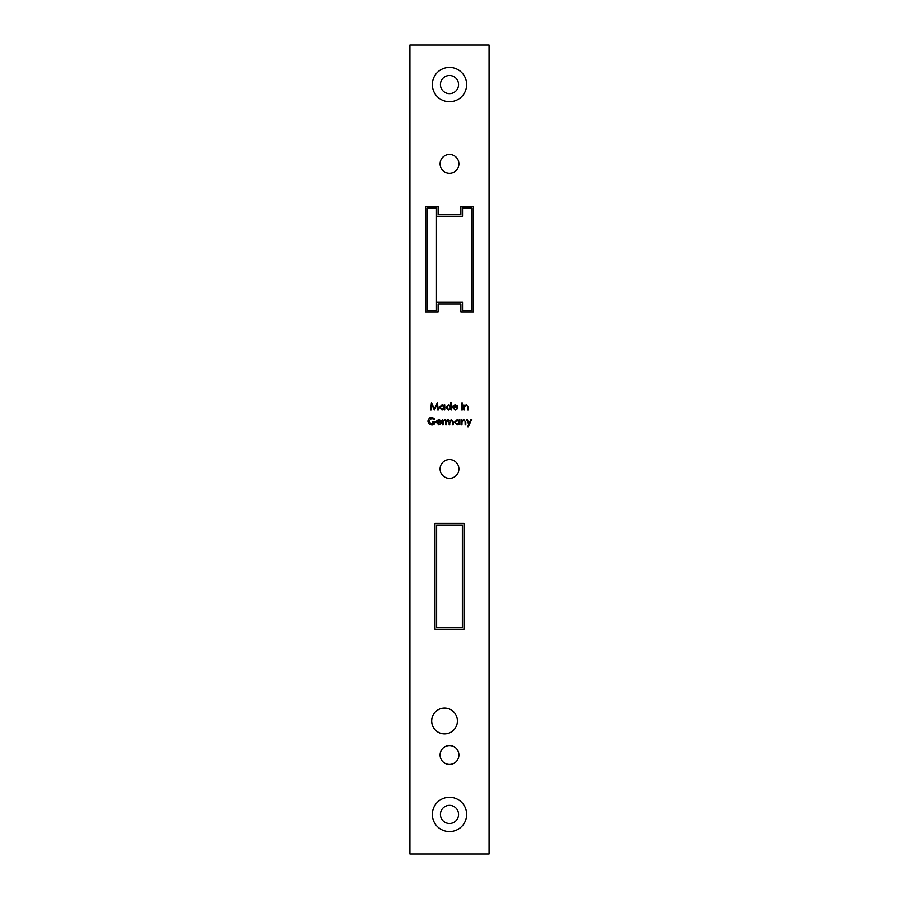 <?xml version="1.0" encoding="UTF-8"?>
<svg xmlns="http://www.w3.org/2000/svg" width="899" height="899" viewBox="0 0 899 899"><rect width="100%" height="100%" fill="white"/><g stroke="black" fill="none" stroke-linecap="round" stroke-linejoin="round"><path stroke-width="1.35" d="M436.453 216.344L436.453 208.096L427.205 208.096L427.205 310.47L436.453 310.47L436.453 302.21L462.547 302.21L462.547 310.47L471.795 310.47L471.795 208.096L462.547 208.096L462.547 216.344L436.453 216.344L436.453 302.21M462.378 525.128L436.622 525.128L436.622 627.502L462.378 627.502L462.378 525.128M432.329 84.585A17.171 17.171 0 0 0 449.5 101.756A17.171 17.171 0 0 0 466.671 84.585A17.171 17.171 0 0 0 449.5 67.403A17.171 17.171 0 0 0 432.329 84.585M440.42 84.585A9.08 9.08 0 0 0 449.5 93.665A9.08 9.08 0 0 0 458.58 84.585A9.08 9.08 0 0 0 449.5 75.494A9.08 9.08 0 0 0 440.42 84.585M432.329 814.415A17.171 17.171 0 0 0 449.5 831.597A17.171 17.171 0 0 0 466.671 814.415A17.171 17.171 0 0 0 449.5 797.244A17.171 17.171 0 0 0 432.329 814.415M440.42 814.415A9.08 9.08 0 0 0 449.5 823.506A9.08 9.08 0 0 0 458.58 814.415A9.08 9.08 0 0 0 449.5 805.335A9.08 9.08 0 0 0 440.42 814.415M458.917 163.843A9.417 9.417 0 0 0 449.5 154.426A9.417 9.417 0 0 0 440.083 163.843A9.417 9.417 0 0 0 449.5 173.249A9.417 9.417 0 0 0 458.917 163.843M458.917 468.986A9.417 9.417 0 0 0 449.5 459.569A9.417 9.417 0 0 0 440.083 468.986A9.417 9.417 0 0 0 449.5 478.392A9.417 9.417 0 0 0 458.917 468.986M458.917 754.98A9.417 9.417 0 0 0 449.5 745.563A9.417 9.417 0 0 0 440.083 754.98A9.417 9.417 0 0 0 449.5 764.386A9.417 9.417 0 0 0 458.917 754.98M431.666 720.964A12.878 12.878 0 0 0 444.544 733.842A12.878 12.878 0 0 0 457.422 720.964A12.878 12.878 0 0 0 444.544 708.086A12.878 12.878 0 0 0 431.666 720.964M461.333 424.822L461.333 419.721L461.962 420.642L463.895 419.631L465.806 422.215L465.806 424.822L465.188 424.822L465.109 421.26L463.794 420.249L462.052 421.609L461.962 424.822L461.333 424.822M445.646 424.822L445.646 419.721L446.275 420.608L448.039 419.631L449.657 420.856L451.534 419.631L453.265 422.058L453.265 424.822L452.635 424.822L452.635 422.058L451.422 420.249L449.77 422.833L449.77 424.822L449.14 424.822L449.14 422.227L447.927 420.249L446.275 422.676L446.275 424.822L445.646 424.822M438.813 424.283L441.252 423.508L438.892 424.912L436.33 422.283L436.914 420.575L438.914 419.631L440.971 420.631L441.521 422.406L436.959 422.406L438.813 424.283M463.839 409.865L463.839 404.764L464.468 405.685L466.412 404.674L468.323 407.258L468.323 409.865L467.694 409.865L467.615 406.303L466.3 405.303L464.558 406.651L464.468 409.865L463.839 409.865M461.423 403.157L462.58 403.157L461.423 403.157M450.759 402.696L451.377 402.696L451.377 409.865L450.759 408.989L448.668 409.955L446.005 407.303L448.691 404.674L450.759 405.752L450.759 402.696M431.138 409.865L430.497 409.865L431.419 402.876L434.397 408.618L437.375 402.876L438.296 409.865L437.667 409.865L437.004 404.842L434.329 409.865L431.801 404.831L431.138 409.865M434.97 523.476L434.97 629.154L464.03 629.154L464.03 523.476L434.97 523.476M409.865 44.95L409.865 854.05L489.135 854.05L489.135 44.95L409.865 44.95M473.447 312.122L473.447 206.444L460.895 206.444L460.895 214.692L438.105 214.692L438.105 206.444L425.553 206.444L425.553 312.122L438.105 312.122L438.105 303.862L460.895 303.862L460.895 312.122L473.447 312.122M444.128 404.764L444.747 404.764L444.747 409.865L444.128 408.989L442.038 409.955L439.375 407.303L442.061 404.674L444.128 405.707L444.128 404.764M455.13 409.337L457.569 408.551L455.209 409.955L452.635 407.326L453.22 405.629L455.22 404.674L457.276 405.674L457.838 407.449L453.265 407.449L455.13 409.337M461.693 409.865L461.693 404.764L462.311 404.764L462.311 409.865L461.693 409.865M431.666 417.653L434.801 419.024L434.262 419.541L431.644 418.372L428.531 421.294L431.846 424.283L434.622 422.137L432.295 422.137L432.295 421.417L435.251 421.417C435.15 423.654 434.003 424.845 431.79 425.002L428.756 423.676L427.902 421.328C428.115 419.046 429.374 417.821 431.666 417.653M442.6 424.822L442.6 419.721L443.229 420.462L445.016 419.799L443.342 421.35L443.229 424.822L442.6 424.822M459.265 419.721L459.895 419.721L459.895 424.822L459.265 423.935L457.186 424.912L454.523 422.26L457.198 419.631L459.265 420.665L459.265 419.721M468.772 424.384L466.705 419.721L467.379 419.721L469.109 423.631L470.874 419.721L471.548 419.721L468.413 426.71L467.727 426.71L468.772 424.384M473.447 206.444L473.447 231.212M425.553 231.212L425.553 206.444M444.128 407.326L442.061 405.303L440.004 407.314L442.061 409.337L444.128 407.326M450.759 407.326L448.691 405.303L446.634 407.314L448.691 409.337L450.759 407.326M453.332 406.82L457.209 406.82L455.254 405.303L453.332 406.82M437.015 421.777L440.892 421.777L438.948 420.249L437.015 421.777M459.265 422.283L457.209 420.249L455.141 422.26L457.209 424.283L459.265 422.283"/></g></svg>
